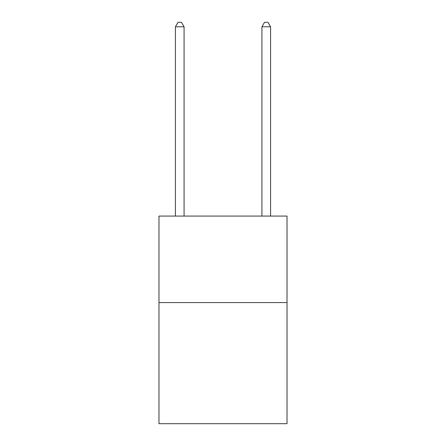 <?xml version="1.0" encoding="UTF-8"?>
<svg xmlns="http://www.w3.org/2000/svg" width="446" height="446" viewBox="0 0 446 446"><rect width="100%" height="100%" fill="white"/><g stroke="black" fill="none" stroke-linecap="round" stroke-linejoin="round"><path stroke-width="0.67" d="M287.018 302.589L287.018 423.7L158.982 423.7L158.982 216.081L287.018 216.081L287.018 302.589L158.982 302.589M184.07 216.081L184.07 26.799L175.423 26.799L175.423 216.081M175.423 26.799L178.015 22.3L181.477 22.3L184.07 26.799M270.577 216.081L270.577 26.799L261.93 26.799L261.93 216.081M261.93 26.799L264.523 22.3L267.985 22.3L270.577 26.799"/></g></svg>
